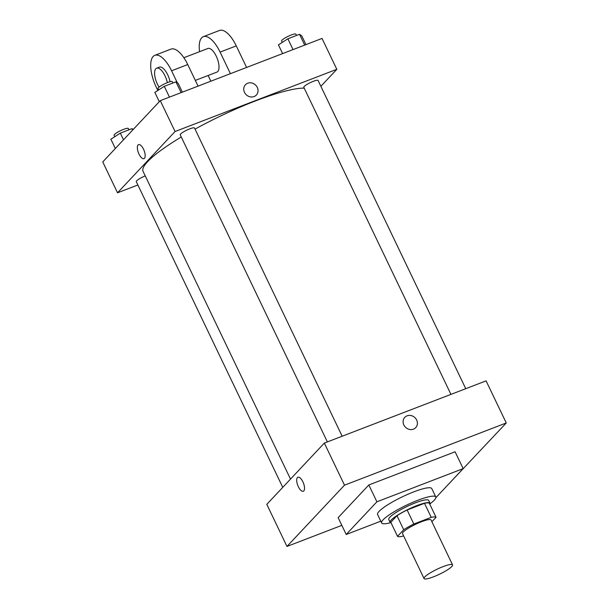 <?xml version="1.0" encoding="UTF-8"?>
<svg xmlns="http://www.w3.org/2000/svg" width="609" height="609" viewBox="0 0 609 609"><rect width="100%" height="100%" fill="white"/><g stroke="black" fill="none" stroke-linecap="round" stroke-linejoin="round"><path stroke-width="0.91" d="M424.823 576.906A15.811 2.779 -25.6 0 1 440.147 567.824A15.811 2.779 -25.6 0 1 452.563 564.886A15.811 2.779 -25.6 0 1 439.508 574.226A15.811 2.779 -25.6 0 1 424.047 578.55A15.811 2.779 -25.6 0 1 424.823 576.906M424.047 578.55L402.534 533.644A15.811 2.779 -25.6 0 1 403.31 531.992A15.811 2.779 -25.6 0 1 418.627 522.918A15.811 2.779 -25.6 0 1 431.043 519.979L452.563 564.886M397.525 536.323L390.795 522.294L396.984 515.701L403.706 529.739L397.525 536.323A21.536 3.791 -25.6 0 0 402.343 536.285L403.569 535.806M431.888 521.738L436.059 517.3A21.536 3.791 -25.6 0 0 431.241 517.338L413.846 524.029A21.536 3.791 -25.6 0 0 403.706 529.739M431.241 517.338L424.511 503.308L407.124 509.992L413.846 524.029M396.984 515.701A21.536 3.791 -25.6 0 1 407.124 509.992M424.511 503.308A21.536 3.791 -25.6 0 1 429.337 503.262L436.059 517.3M429.847 504.336A22.13 3.898 154.4 0 0 430.023 503.217A22.13 3.898 154.4 0 0 416.777 505.63A22.13 3.898 154.4 0 0 390.11 522.339A22.13 3.898 154.4 0 0 391.092 522.903M390.11 522.339L388.763 519.53A22.13 3.898 -25.6 0 1 389.851 517.231A22.13 3.898 -25.6 0 1 415.429 502.821A22.13 3.898 -25.6 0 1 428.683 500.408L430.023 503.217M390.483 522.712A30.039 5.283 -25.6 0 1 381.63 522.948A30.039 5.283 -25.6 0 1 383.107 519.82A30.039 5.283 -25.6 0 1 412.209 502.57A30.039 5.283 -25.6 0 1 435.808 496.99A30.039 5.283 -25.6 0 1 430.076 503.742M381.63 522.948L377.603 514.529A30.039 5.283 -25.6 0 1 379.072 511.4A30.039 5.283 -25.6 0 1 408.175 494.15A30.039 5.283 -25.6 0 1 431.773 488.57L435.808 496.99M380.785 521.182L346.209 534.481L376.895 501.801L463.16 468.618L435.884 497.675M463.16 468.618L455.098 451.779L368.826 484.962L338.14 517.635L346.209 534.481M448.369 484.383L506.262 422.966L344.504 485.175L286.976 546.448L341.839 525.354M415.726 427.64A7.506 6.729 43.2 0 0 415.878 418.733A7.506 6.729 43.2 0 0 407.063 415.833A7.506 6.729 -136.8 0 1 415.878 418.733A7.506 6.729 -136.8 0 1 415.726 427.632A7.506 6.729 -136.8 0 1 405.647 427.404A7.506 6.729 -136.8 0 1 404.779 417.355A7.506 6.729 -136.8 0 1 407.063 415.833A7.506 6.729 43.2 0 0 404.779 417.355M506.262 422.966L486.089 380.869L324.331 443.078L344.504 485.175M324.331 443.078L266.803 504.351L286.976 546.448M302.886 481.81A7.506 3.053 69 0 1 303.305 491.242A7.506 3.053 69 0 1 297.763 485.335A7.506 3.053 69 0 1 297.915 477.228A7.506 3.053 69 0 1 302.886 481.81M368.826 484.962L376.895 501.801M297.915 477.228A7.506 3.053 -111 0 0 297.763 485.335A7.506 3.053 -111 0 0 303.305 491.242M195.025 129.108A93.268 16.413 -25.6 0 1 255.46 100.927A93.268 16.413 -25.6 0 1 304.211 88.13M290.508 479.1L143.062 171.357A93.268 16.413 -25.6 0 1 147.644 161.644A93.268 16.413 -25.6 0 1 181.276 136.995M145.239 175.894A7.902 1.393 154.4 0 0 136.279 181.642L282.751 487.36M450.942 394.381L303.815 87.3A7.902 1.393 -25.6 0 1 304.203 86.478A7.902 1.393 -25.6 0 1 311.861 81.933A7.902 1.393 -25.6 0 1 318.073 80.472L465.748 388.687M327.36 441.913L180.234 134.833A7.902 1.393 -25.6 0 1 180.622 134.003A7.902 1.393 -25.6 0 1 189.757 128.864A7.902 1.393 -25.6 0 1 194.492 127.997L342.167 436.219M160.274 100.652L322.024 38.436L336.823 69.312L320.867 86.303L336.823 69.312L175.065 131.521L117.529 192.794L137.878 184.976L117.529 192.794L102.738 161.925L160.274 100.652L175.065 131.521L117.529 192.794M133.188 129.489L131.993 128.644L120.323 133.135L110.891 139.21L115.337 148.505M131.993 128.644L132.663 130.052M120.323 133.135L123.513 139.796M114.758 136.72L114.089 135.327A7.902 1.393 -25.6 0 1 114.477 134.505A7.902 1.393 -25.6 0 1 122.135 129.968A7.902 1.393 -25.6 0 1 128.347 128.499L128.971 129.808M182.373 92.149L178.193 83.418L175.948 81.834L164.278 86.326L154.846 92.401L159.292 101.688M175.948 81.834L181.124 92.629M164.278 86.326L169.447 97.12M158.713 89.911L158.043 88.518A7.902 1.393 -25.6 0 1 158.431 87.696A7.902 1.393 -25.6 0 1 166.09 83.151A7.902 1.393 -25.6 0 1 172.301 81.69L172.926 82.999M305.954 44.617L301.775 35.893L299.529 34.302L287.859 38.793L278.427 44.868L282.606 53.6M299.529 34.302L304.706 45.104M287.859 38.793L293.028 49.588M282.294 42.379L281.624 40.986A7.902 1.393 -25.6 0 1 282.013 40.164A7.902 1.393 -25.6 0 1 289.671 35.627A7.902 1.393 -25.6 0 1 295.883 34.157L296.507 35.467M138.563 144.63A7.506 3.053 -111 0 0 138.41 152.73A7.506 3.053 -111 0 0 143.952 158.644A7.506 3.053 69 0 1 138.403 152.73A7.506 3.053 69 0 1 138.563 144.63A7.506 3.053 69 0 1 143.534 149.213A7.506 3.053 69 0 1 143.952 158.644M256.374 95.034A7.506 6.729 43.2 0 0 256.518 86.135A7.506 6.729 43.2 0 0 247.703 83.227A7.506 6.729 -136.8 0 1 256.518 86.128A7.506 6.729 -136.8 0 1 256.374 95.034A7.506 6.729 -136.8 0 1 246.287 94.798A7.506 6.729 -136.8 0 1 245.427 84.758A7.506 6.729 -136.8 0 1 247.703 83.227A7.506 6.729 43.2 0 0 245.427 84.758M336.823 69.312L175.065 131.521M198.07 86.113L187.739 64.554A25.296 10.284 -111 0 0 170.992 49.116L154.815 55.335A25.296 10.284 69 0 1 171.563 70.773L177.333 82.816M183.842 57.718L207.882 48.476A12.644 5.146 69 0 1 217.223 58.434A12.644 5.146 69 0 1 216.964 72.083L195.337 80.403M208.118 75.486L210.859 81.195M199.569 51.674A25.296 10.284 69 0 1 203.345 36.669A25.296 10.284 69 0 1 220.093 52.108L230.423 73.666M159.071 87.117A12.644 5.146 69 0 1 155.82 68.748A12.644 5.146 69 0 1 156.658 68.178L159.352 67.135A12.644 5.146 69 0 1 170.063 81.728M157.83 90.475L156.224 87.11A25.296 10.284 69 0 1 154.815 55.335M156.658 68.178A12.644 5.146 69 0 1 167.338 82.641M203.345 36.669L219.514 30.45A25.296 10.284 69 0 1 236.269 45.888L246.599 67.447M187.739 64.554L171.563 70.773M236.269 45.888L220.093 52.108"/></g></svg>
